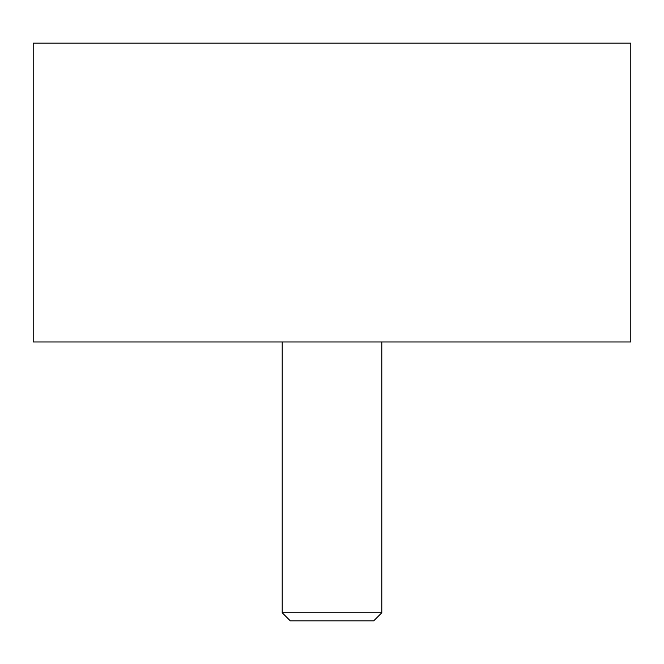 <?xml version="1.0" encoding="UTF-8"?>
<svg xmlns="http://www.w3.org/2000/svg" width="664" height="664" viewBox="0 0 664 664"><rect width="100%" height="100%" fill="white"/><g stroke="black" fill="none" stroke-linecap="round" stroke-linejoin="round"><path stroke-width="1" d="M630.8 341.96L630.8 43.16L33.2 43.16L33.2 341.96L630.8 341.96M282.2 341.96L282.2 612.756L290.284 620.84L373.716 620.84L381.8 612.756L381.8 341.96M282.2 612.756L381.8 612.756"/></g></svg>
